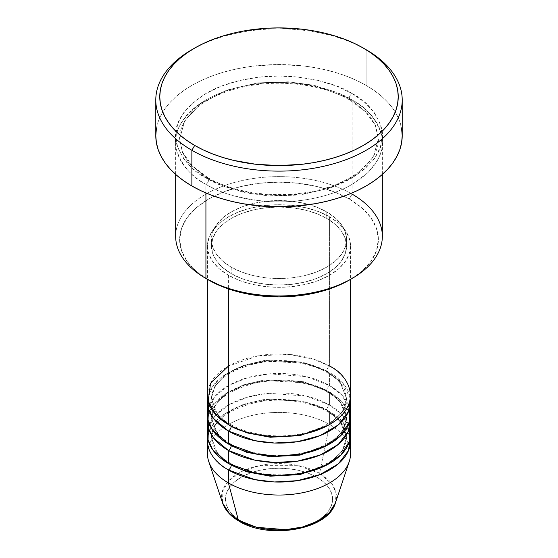 <?xml version="1.0" encoding="UTF-8"?>
<svg xmlns="http://www.w3.org/2000/svg" width="558" height="558" viewBox="0 0 558 558"><rect width="100%" height="100%" fill="white"/><g stroke="black" fill="none" stroke-linecap="round" stroke-linejoin="round"><path stroke-width="0.42" stroke-dasharray="2.79 2.09" d="M299.506 527.742L308.769 524.89L316.888 521.039L323.556 516.352L328.509 511.002L331.557 505.199L332.582 499.166L331.557 493.126L328.509 487.322L323.556 481.979L316.888 477.285A53.582 30.934 0 0 0 241.112 477.285A53.582 30.934 0 0 0 241.112 521.039A53.582 30.934 0 0 0 316.888 521.039A53.582 30.934 0 0 0 316.888 477.285L308.769 473.442L299.506 470.582L289.456 468.825L279 468.225L268.544 468.825L258.494 470.582L249.231 473.442L241.112 477.285L234.444 481.979L229.491 487.322L226.443 493.126L225.418 499.166L226.443 505.199L229.491 511.002L234.444 516.352L241.112 521.039L249.231 524.89L258.494 527.742M350.543 453.731A71.543 41.306 0 0 0 329.59 424.519L319.601 473.317L332.498 484.714L336.083 493.139L335.386 503.037A57.425 33.152 0 0 0 319.601 473.317L329.59 424.519A71.543 41.306 180 0 1 349.657 447.237M228.41 469.955C211.58 462.589 191.659 433.559 228.41 411.539C266.543 390.321 316.825 401.823 329.59 411.539A3.976 2.295 -60 0 1 327.602 411.734A3.976 2.295 -60 0 1 326.779 409.921L302.952 401.028L264.548 399.395L243.441 404.334L225.795 413.457L214.844 425.259L211.433 437.5L217.481 453.633L229.854 464.277L217.481 453.633L211.433 437.5L214.844 425.259L225.795 413.457L243.441 404.334L264.548 399.395L302.952 401.028L326.779 409.921A3.976 2.295 -60 0 1 329.59 405.052L329.59 392.065A71.543 41.306 180 0 0 254.239 382.523A71.543 41.306 180 0 0 207.674 418.033L212.961 405.38L225.788 393.662L244.795 384.999L266.612 380.591L305.421 382.893L329.59 392.065A3.976 2.295 -60 0 1 327.602 392.267A3.976 2.295 -60 0 1 326.779 390.447L302.952 381.553L264.548 379.921L243.441 384.86L225.795 393.983L214.844 405.792L211.433 418.033L217.481 434.166L229.854 444.803L217.481 434.166L211.433 418.033L214.844 405.792L225.795 393.983L243.441 384.86L264.548 379.921L302.952 381.553L326.779 390.447A3.976 2.295 -60 0 1 329.59 385.578L329.59 372.598A71.543 41.306 180 0 0 254.239 363.049A71.543 41.306 180 0 0 207.674 398.558L212.961 385.913L225.788 374.195L244.795 365.525L266.612 361.124L305.421 363.418L329.59 372.598A3.976 2.295 -60 0 1 327.602 372.793A3.976 2.295 -60 0 1 326.779 370.972L302.952 362.079L264.548 360.447L243.441 365.385L225.795 374.509L214.844 386.317L211.433 398.558L217.481 414.692L229.854 425.329L217.481 414.692L211.433 398.558L214.844 386.317L225.795 374.509L243.441 365.385L264.548 360.447L302.952 362.079L326.779 370.972A3.976 2.295 -60 0 1 329.59 366.104L313.401 359.094L289.121 354.421L258.166 355.795L228.41 366.104M231.221 426.145A3.976 2.295 120 0 0 230.398 424.324A3.976 2.295 120 0 0 228.41 424.519A3.976 2.295 -60 0 1 230.398 424.324A3.976 2.295 -60 0 1 231.221 426.054M350.543 414.782A71.543 41.306 0 0 0 329.59 385.578L306.44 376.636L269.444 373.846L248.24 377.494L229.08 385.194L215.221 396.075L208.343 408.296M231.221 445.612A3.976 2.295 120 0 0 230.398 443.798A3.976 2.295 120 0 0 228.41 443.994A3.976 2.295 -60 0 1 230.398 443.798A3.976 2.295 -60 0 1 231.221 445.528M350.543 434.257A71.543 41.306 0 0 0 329.59 405.052L306.44 396.11L269.444 393.32L248.24 396.961L229.08 404.669L215.221 415.543L208.343 427.763M231.221 465.086A3.976 2.295 120 0 0 230.398 463.266A3.976 2.295 120 0 0 228.41 463.468A3.976 2.295 -60 0 1 230.398 463.266A3.976 2.295 -60 0 1 231.221 465.002M382.342 236.292A103.342 59.664 0 0 0 352.077 194.1L349.266 198.969A99.366 57.369 0 0 0 208.741 198.969A99.366 57.369 0 0 0 208.734 280.102L196.381 271.411L187.195 261.493L181.545 250.73L179.634 239.535L181.545 228.348L187.195 217.585L196.381 207.667L208.734 198.969L223.793 191.833L240.972 186.532L259.616 183.268L279 182.166L298.384 183.268L317.028 186.532L334.207 191.833L349.266 198.969L361.619 207.667L370.805 217.585L376.455 228.348L378.366 239.535L376.455 250.73L370.805 261.493L361.619 271.411L349.266 280.102A99.366 57.369 0 0 0 349.266 198.969L352.077 194.1L352.077 99.987A3.976 2.295 -60 0 1 350.089 100.189A3.976 2.295 -60 0 1 349.266 98.368A3.976 2.295 -60 0 1 352.077 93.5C340.345 85.604 320.864 79.975 293.613 76.62C266.71 74.04 230.44 79.006 205.923 93.5C181.399 109.682 171.655 126.561 176.698 144.124C182.508 159.853 192.252 171.104 205.923 177.876A3.976 2.295 -60 0 1 207.911 177.681A3.976 2.295 -60 0 1 208.734 179.495L189.336 163.654L182.403 152.376L179.634 138.935L184.649 120.933L200.761 103.565L226.708 90.152L257.747 82.891L288.207 81.81L314.224 85.29L349.266 98.368L314.224 85.29L288.207 81.81L257.747 82.891L226.708 90.152L200.761 103.565L184.649 120.933L179.634 138.935L182.403 152.376L189.336 163.654L208.734 179.495A3.976 2.295 -60 0 1 205.923 184.363C192.252 177.597 182.508 166.347 176.698 150.618C171.655 133.048 181.399 116.176 205.923 99.987C230.44 85.5 266.71 80.526 293.613 83.114C320.864 86.469 340.345 92.091 352.077 99.987A103.342 59.664 180 0 1 382.342 142.178A103.342 59.664 180 0 1 318.548 197.302A103.342 59.664 180 0 1 205.923 184.363L205.923 192.963L205.923 184.363A103.342 59.664 180 0 1 175.658 142.178A103.342 59.664 180 0 1 239.452 87.055A103.342 59.664 180 0 1 352.077 99.987L352.077 194.1A103.342 59.664 0 0 0 239.452 181.169A103.342 59.664 0 0 0 175.658 236.292M350.543 395.315A71.543 41.306 0 0 0 329.59 366.104A3.976 2.295 120 0 0 326.779 370.972L339.975 381.749L346.567 398.558L342.166 412.411L328.146 425.329L342.166 412.411L346.567 398.558L339.975 381.749L326.779 370.972A3.976 2.295 120 0 0 327.602 372.793A3.976 2.295 120 0 0 329.59 372.598A71.543 41.306 180 0 1 350.326 398.558L342.577 382.858L329.59 372.598L329.59 385.578A71.543 41.306 0 0 0 251.623 376.622A71.543 41.306 0 0 0 207.457 414.782M228.41 275.233L228.41 288.918L228.41 275.233L239.249 280.374L251.623 284.189L265.043 286.54L279 287.335L292.957 286.54L306.377 284.189L318.751 280.374L329.59 275.233L338.49 268.977L345.095 261.835L349.168 254.085L350.543 246.029A71.543 41.306 180 0 1 306.377 284.189A71.543 41.306 180 0 1 228.41 275.233A71.543 41.306 180 0 1 207.457 246.029L208.831 254.085L212.905 261.835L219.51 268.977L228.41 275.233M329.59 216.818A71.543 41.306 180 0 1 350.543 246.029L349.168 237.966L345.095 230.224L338.49 223.081L329.59 216.818L318.751 211.684L306.377 207.869L292.957 205.518L279 204.723L265.043 205.518L251.623 207.869L239.249 211.684L228.41 216.818L219.51 223.081L212.905 230.224L208.831 237.966L207.457 246.029A71.543 41.306 180 0 1 251.623 207.869A71.543 41.306 180 0 1 329.59 216.818L329.59 366.104L329.59 216.818M231.221 267.122L231.221 273.615A67.567 39.011 0 0 0 304.856 282.069A67.567 39.011 0 0 0 346.567 246.029A67.567 39.011 0 0 0 326.779 218.443L326.779 211.949A67.567 39.011 180 0 1 346.567 239.535A67.567 39.011 180 0 1 304.856 275.575A67.567 39.011 180 0 1 231.221 267.122L241.461 271.976L253.144 275.575L265.817 277.8L279 278.547L292.183 277.8L304.856 275.575L316.539 271.976L326.779 267.122L335.184 261.214L341.426 254.469L345.269 247.145L346.567 239.535L345.269 231.926L341.426 224.609L335.184 217.864L326.779 211.949L316.539 207.102L304.856 203.496L292.183 201.278L279 200.524L265.817 201.278L253.144 203.496L241.461 207.102L231.221 211.949L222.816 217.864L216.574 224.609L212.731 231.926L211.433 239.535L212.731 247.145L216.574 254.469L222.816 261.214L231.221 267.122A67.567 39.011 180 0 1 211.433 239.535A67.567 39.011 180 0 1 253.144 203.496A67.567 39.011 180 0 1 326.779 211.949L326.779 218.443A67.567 39.011 0 0 0 253.144 209.989A67.567 39.011 0 0 0 211.433 246.029A67.567 39.011 0 0 0 231.221 273.615L231.221 267.122M402.213 135.685A123.213 71.138 0 0 0 366.125 85.388L366.125 49.683L366.125 85.388A123.213 71.138 0 0 0 231.849 69.966A123.213 71.138 0 0 0 155.787 135.685M349.657 408.296L341.51 394.694L329.59 385.578A3.976 2.295 120 0 0 326.779 390.447L339.975 401.216L346.567 418.033L342.166 431.885L328.146 444.803L342.166 431.885L346.567 418.033L339.975 401.216L326.779 390.447A3.976 2.295 120 0 0 327.602 392.267A3.976 2.295 120 0 0 329.59 392.065L329.59 405.052A3.976 2.295 120 0 0 326.779 409.921L339.975 420.69L346.567 437.5L342.166 451.359L328.146 464.277L342.166 451.359L346.567 437.5L339.975 420.69L326.779 409.921A3.976 2.295 120 0 0 327.602 411.734A3.976 2.295 120 0 0 329.59 411.539A71.543 41.306 180 0 1 350.326 437.5L342.577 421.806L329.59 411.539L329.59 424.519L329.59 411.539A71.543 41.306 180 0 0 254.239 401.997A71.543 41.306 180 0 0 207.674 437.5M329.59 392.065A71.543 41.306 180 0 1 350.326 418.033L342.577 402.332L329.59 392.065M349.657 427.763L341.51 414.169L329.59 405.052A71.543 41.306 0 0 0 251.623 396.096A71.543 41.306 0 0 0 207.457 434.257M208.343 447.237A71.543 41.306 180 0 1 256.917 414.441A71.543 41.306 180 0 1 329.59 424.519A71.543 41.306 0 0 0 251.623 415.57A71.543 41.306 0 0 0 207.457 453.731M319.601 473.317A57.425 33.152 0 0 0 252.076 467.478A57.425 33.152 0 0 0 222.614 503.037L222.07 492.435L228.368 481.115L242.053 471.377L260.691 465.337L297.1 465.295L319.601 473.317M193.298 48.874A123.213 71.138 180 0 1 366.125 49.683A123.213 71.138 0 0 0 191.875 49.69M156.38 128.717L158.151 121.811L161.088 115.039L165.161 108.461L170.336 102.156L176.551 96.164L183.756 90.556L191.875 85.388L200.831 80.694L210.547 76.537L220.919 72.952L231.849 69.966L243.232 67.616L254.964 65.914L279 64.547L303.036 65.914L314.768 67.616L326.151 69.966L337.081 72.952L347.453 76.537L357.169 80.694L366.125 85.388L374.244 90.556L381.449 96.164L387.664 102.156L392.839 108.461L396.912 115.039L399.849 121.811L401.62 128.717M352.077 93.5L336.411 86.078L318.548 80.561L299.158 77.171L279 76.021L258.842 77.171L239.452 80.561L221.589 86.078L205.923 93.5L193.075 102.539L183.526 112.856L177.646 124.05L175.658 135.685L177.646 147.326L183.526 158.521L193.075 168.837L205.923 177.876L221.589 185.298L239.452 190.808L258.842 194.205L279 195.349L299.158 194.205L318.548 190.808L336.411 185.298L352.077 177.876L364.925 168.837L374.474 158.521L380.354 147.326L382.342 135.685L380.354 124.05L374.474 112.856L364.925 102.539L352.077 93.5A3.976 2.295 120 0 0 349.266 98.368A3.976 2.295 120 0 0 350.089 100.189A3.976 2.295 120 0 0 352.077 99.987C365.748 106.759 375.492 118.01 381.302 133.739C386.345 151.302 376.601 168.181 352.077 184.363C327.56 198.857 291.29 203.83 264.387 201.243C237.136 197.888 217.655 192.259 205.923 184.363A3.976 2.295 120 0 0 208.734 179.495L243.776 192.573L269.793 196.053L300.253 194.972L331.292 187.711L357.239 174.298L373.351 156.931L378.366 138.935L375.597 125.487L368.664 114.209L349.266 98.368L368.664 114.209L375.597 125.487L378.366 138.935L373.351 156.931L357.239 174.298L331.292 187.711L300.253 194.972L269.793 196.053L243.776 192.573L208.734 179.495A3.976 2.295 120 0 0 207.911 177.681A3.976 2.295 120 0 0 205.923 177.876C217.655 185.772 237.136 191.394 264.387 194.749C291.29 197.337 327.56 192.364 352.077 177.876C376.601 161.687 386.345 144.815 381.302 127.252C375.492 111.516 365.748 100.266 352.077 93.5M326.779 218.443L335.184 224.358L341.426 231.096L345.269 238.419L346.567 246.029L345.269 253.639L341.426 260.956L335.184 267.701L326.779 273.615L316.539 278.463L304.856 282.069L292.183 284.287L279 285.04L265.817 284.287L253.144 282.069L241.461 278.463L231.221 273.615L222.816 267.701L216.574 260.956L212.731 253.639L211.433 246.029L212.731 238.419L216.574 231.096L222.816 224.358L231.221 218.443L241.461 213.588L253.144 209.989L265.817 207.764L279 207.018L292.183 207.764L304.856 209.989L316.539 213.588L326.779 218.443M329.59 366.104A71.543 41.306 0 0 0 251.623 357.155A71.543 41.306 0 0 0 207.457 395.315M363.321 48.065L366.125 49.683M208.734 280.102L205.923 278.477A103.342 59.664 180 0 1 205.93 194.1A103.342 59.664 180 0 1 352.077 194.1M230.398 424.324C221.763 419.225 216.058 413.471 213.275 407.075L211.433 398.558C212.326 382.76 226.75 371.168 254.699 363.774C279.356 358.201 309.46 362.023 327.602 372.793C336.181 377.857 341.873 383.569 344.677 389.93L346.567 398.558C345.688 414.301 331.34 425.88 303.531 433.294C278.826 438.93 248.596 435.128 230.398 424.324M230.398 443.798C221.763 438.693 216.058 432.945 213.275 426.549L211.433 418.033C212.326 402.234 226.75 390.635 254.699 383.241C279.356 377.675 309.46 381.498 327.602 392.267C336.181 397.331 341.873 403.043 344.677 409.405L346.567 418.033C345.688 433.768 331.34 445.347 303.531 452.768C278.826 458.404 248.596 454.603 230.398 443.798M230.398 463.266C221.763 458.167 216.058 452.419 213.275 446.016L211.433 437.5C212.326 421.709 226.75 410.109 254.699 402.716C279.356 397.15 309.46 400.965 327.602 411.734C336.181 416.805 341.873 422.518 344.677 428.872L346.567 437.5C345.688 453.242 331.34 464.821 303.531 472.242C278.826 477.878 248.596 474.07 230.398 463.266M207.911 177.681L192.147 165.782L182.592 152.278L179.634 138.935C178.804 117.592 204.988 94.916 243.518 86.957C279.551 78.838 323.403 84.37 350.089 100.189L365.776 112.005L375.332 125.417L378.366 138.935C379.182 160.209 353.172 182.815 314.81 190.836C278.714 199.053 234.681 193.542 207.911 177.681M350.543 246.029L350.543 279.363M346.567 239.535L346.567 246.029M382.342 142.178L382.342 174.424M175.658 142.178L175.658 174.424M211.433 239.535L211.433 246.029M207.457 246.029L207.457 279.363"/><path stroke-width="0.84" d="M349.657 447.237A71.543 41.306 180 0 1 349.245 461.557L335.386 503.037L329.366 512.683L317.934 521.123L302.548 526.996L285.752 529.682L256.645 527.296L238.399 520.202A3.976 2.295 120 0 0 239.131 521.242A3.976 2.295 -60 0 1 238.399 520.202A57.425 33.152 0 0 0 295.824 528.454A57.425 33.152 0 0 0 335.386 503.037C327.951 529.94 268.9 539.746 239.124 521.235C230.712 516.38 225.209 510.319 222.614 503.037A57.425 33.152 0 0 0 238.399 520.202L228.41 482.935L238.399 520.202L229.199 513.262L222.614 503.037L208.755 461.557A71.543 41.306 180 0 1 208.343 447.237M228.41 366.104L210.554 383.283L208.176 401.153L216.267 415.173L228.41 424.519A71.543 41.306 0 0 0 306.377 433.475A71.543 41.306 0 0 0 350.543 395.315L350.543 279.363M231.221 426.054A3.976 2.295 -60 0 1 231.221 426.145L229.854 425.329L231.221 426.145A3.976 2.295 -60 0 1 228.41 431.013L213.526 418.458L208.664 409.363L207.674 398.558A71.543 41.306 180 0 0 207.457 401.802L207.457 414.782A71.543 41.306 0 0 0 228.41 443.994A71.543 41.306 0 0 0 306.377 452.95A71.543 41.306 0 0 0 350.543 414.782L350.543 401.802A71.543 41.306 180 0 1 306.377 439.962A71.543 41.306 180 0 1 228.41 431.013L228.41 443.994L228.41 431.013A71.543 41.306 180 0 1 207.457 401.802M208.343 408.296L208.071 420.195L212.682 430.281L228.41 443.994L255.941 453.884L276.629 456.067L300.476 454.184L323.598 447.084L341.015 435.38L349.587 421.52L349.657 408.296M231.221 445.528A3.976 2.295 -60 0 1 231.221 445.612L229.854 444.803L231.221 445.612A3.976 2.295 -60 0 1 228.41 450.48L213.526 437.932L208.664 428.837L207.674 418.033A71.543 41.306 180 0 0 207.457 421.276L207.457 434.257A71.543 41.306 0 0 0 228.41 463.468A71.543 41.306 0 0 0 306.377 472.417A71.543 41.306 0 0 0 350.543 434.257L350.543 421.276A71.543 41.306 180 0 1 306.377 459.436A71.543 41.306 180 0 1 228.41 450.48L228.41 463.468L228.41 450.48A71.543 41.306 180 0 1 207.457 421.276M208.343 427.763L208.071 439.662L212.682 449.748L228.41 463.468L255.941 473.358L276.629 475.542L300.476 473.658L323.598 466.558L341.015 454.854L349.587 440.994L349.657 427.763M231.221 465.002A3.976 2.295 -60 0 1 231.221 465.086L229.854 464.277L231.221 465.086A3.976 2.295 -60 0 1 228.41 469.955L228.41 482.935A71.543 41.306 0 0 0 306.377 491.891A71.543 41.306 0 0 0 350.543 453.731L350.543 440.75A71.543 41.306 180 0 1 306.377 478.91A71.543 41.306 180 0 1 228.41 469.955A71.543 41.306 180 0 1 207.457 440.75A71.543 41.306 180 0 1 207.674 437.5M352.077 194.1A103.342 59.664 180 0 1 352.077 278.477A103.342 59.664 180 0 1 205.923 278.484L208.734 280.102A99.366 57.369 0 0 0 349.266 280.102L334.207 287.237L317.028 292.538L298.384 295.803L279 296.905L259.616 295.803L240.972 292.538L223.793 287.237L205.923 278.484A103.342 59.664 0 0 0 318.548 291.416A103.342 59.664 0 0 0 382.342 236.292L382.342 174.424M194.686 48.065L191.875 49.69A123.213 71.138 0 0 0 191.875 150.29L194.686 145.422A119.238 68.843 180 0 1 194.686 48.065A119.238 68.843 180 0 1 363.314 48.065L354.644 43.524L345.249 39.499L335.212 36.026L324.63 33.138L313.617 30.864L302.262 29.225L279 27.9L267.31 28.235L244.383 30.864L233.37 33.138L222.788 36.026L212.751 39.499L203.356 43.524L194.686 48.065L186.825 53.073L179.857 58.492L173.838 64.289L168.837 70.399L164.896 76.76L162.05 83.309L160.334 89.998L159.762 96.743L160.334 103.488L162.05 110.17L164.896 116.727L168.837 123.088L173.838 129.198L179.857 134.987L186.825 140.414L194.686 145.422L203.356 149.963L212.751 153.98L222.788 157.454L233.37 160.348L255.738 164.261L279 165.587L302.262 164.261L313.617 162.622L324.63 160.348L335.212 157.454L345.249 153.98L354.644 149.963L363.314 145.422L371.175 140.414L378.143 134.987L384.162 129.198L389.163 123.088L393.104 116.727L395.95 110.17L397.666 103.488L398.238 96.743L397.666 89.998L395.95 83.309L393.104 76.76L389.163 70.399L384.162 64.289L378.143 58.492L371.175 53.073L363.314 48.065A119.238 68.843 180 0 1 363.314 145.422A119.238 68.843 180 0 1 194.686 145.422L191.875 150.29A123.213 71.138 0 0 0 366.125 150.29A123.213 71.138 0 0 0 366.125 49.69A123.213 71.138 0 0 0 366.125 49.683A123.213 71.138 180 0 1 402.213 99.987A123.213 71.138 180 0 1 326.151 165.712A123.213 71.138 180 0 1 191.875 150.29L191.875 185.988A123.213 71.138 0 0 0 326.151 201.41A123.213 71.138 0 0 0 402.213 135.685L401.62 142.66L399.849 149.565L396.912 156.338L392.839 162.908L387.664 169.22L381.449 175.212L374.244 180.813L366.125 185.988L357.169 190.676L347.453 194.833L337.081 198.425L326.151 201.41L314.768 203.761L291.074 206.481L266.926 206.481L243.232 203.761L231.849 201.41L220.919 198.425L210.547 194.833L200.831 190.676L191.875 185.988L191.875 150.29A123.213 71.138 180 0 1 155.787 99.987A123.213 71.138 180 0 1 193.298 48.874M231.221 426.145L246.789 432.848L270.225 437.242L299.995 435.638L328.146 425.329L299.995 435.638L270.225 437.242L246.789 432.848L231.221 426.145A3.976 2.295 120 0 1 228.41 431.013L254.755 440.667L274.438 443.024L297.323 441.734L320.111 435.61L338.274 424.931L348.457 411.713L350.326 398.558A71.543 41.306 180 0 1 350.543 401.802M228.41 288.918L228.41 424.519L228.41 288.918M205.923 192.963L205.923 278.484L205.923 192.963M349.245 461.557A71.543 41.306 180 0 1 299.967 493.223A71.543 41.306 180 0 1 228.41 482.935L228.41 469.955A3.976 2.295 120 0 0 231.221 465.086L246.789 471.796L270.225 476.183L299.995 474.579L328.146 464.277L299.995 474.579L270.225 476.183L246.789 471.796L231.221 465.086M228.41 469.955L254.755 479.608L274.438 481.973L297.323 480.675L320.111 474.551L338.274 463.879L348.457 450.655L350.326 437.5A71.543 41.306 180 0 1 350.543 440.75M231.221 445.612L246.789 452.322L270.225 456.709L299.995 455.112L328.146 444.803L299.995 455.112L270.225 456.709L246.789 452.322L231.221 445.612A3.976 2.295 120 0 1 228.41 450.48L254.755 460.134L274.438 462.498L297.323 461.201L320.111 455.077L338.274 444.405L348.457 431.188L350.326 418.033A71.543 41.306 180 0 1 350.543 421.276M207.457 440.75L207.457 453.731A71.543 41.306 0 0 0 228.41 482.935A71.543 41.306 180 0 1 208.755 461.557M258.494 527.742L268.544 529.507L279 530.1L289.456 529.507L299.506 527.742M155.787 99.987L155.787 135.685A123.213 71.138 0 0 0 191.875 185.988L183.756 180.813L176.551 175.212L170.336 169.22L165.161 162.908L161.088 156.338L158.151 149.565L156.38 142.66L155.787 135.685L156.38 128.717M401.62 128.717L402.213 135.685L402.213 99.987M175.658 174.424L175.658 236.292A103.342 59.664 0 0 0 205.923 278.484A103.342 59.664 180 0 1 205.923 278.477M207.457 279.363L207.457 395.315A71.543 41.306 0 0 0 228.41 424.519C241.175 434.236 291.457 445.737 329.59 424.519C366.341 402.506 346.42 373.476 329.59 366.104M352.077 278.477L349.266 280.102"/></g></svg>
